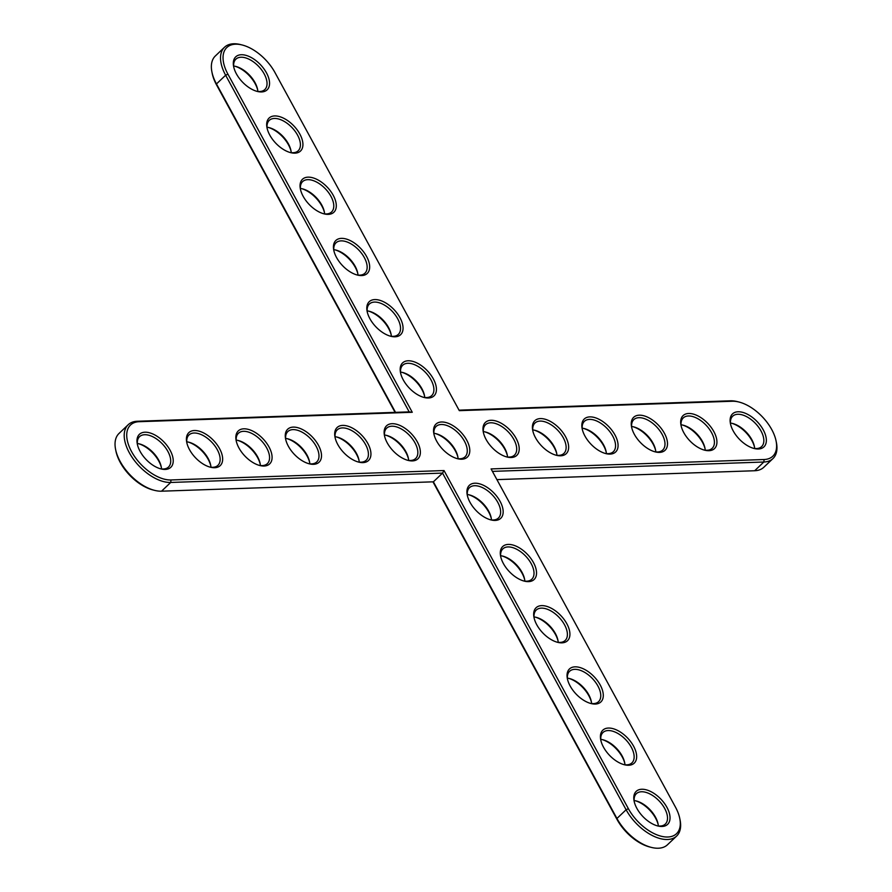 <?xml version="1.0" encoding="UTF-8"?>
<svg xmlns="http://www.w3.org/2000/svg" width="892" height="892" viewBox="0 0 892 892"><rect width="100%" height="100%" fill="white"/><g stroke="black" fill="none" stroke-linecap="round" stroke-linejoin="round"><path stroke-width="1.34" d="M412.26 412.282L409.183 411.881L225.631 75.229A37.464 20.572 -133.6 0 1 224.516 47.243A37.464 20.572 -133.6 0 1 240.65 44.6L242.2 44.99A35.669 19.579 -133.6 0 1 274.959 72.531L459.313 410.654L732.343 401.244A35.669 19.579 -133.6 0 1 739.011 402.036A35.669 19.579 -133.6 0 1 776.085 440.994A35.669 19.579 -133.6 0 1 764.121 459.514L491.079 468.924L675.434 807.059A35.669 19.579 -133.6 0 1 679.771 818.477A35.669 19.579 -133.6 0 1 662.801 836.584A35.669 19.579 -133.6 0 1 628.381 808.676L444.026 470.552L170.996 479.963A35.669 19.579 -133.6 0 1 131.581 451.631A35.669 19.579 -133.6 0 1 139.219 421.693L412.26 412.282L227.906 74.147A35.669 19.579 -133.6 0 1 242.2 44.99M444.026 470.552L442.555 473.094L170.707 482.46A37.464 20.572 -133.6 0 1 133.689 459.57A37.464 20.572 -133.6 0 1 128.192 424.726A37.464 20.572 -133.6 0 1 137.335 421.258L409.183 411.881M395.524 412.36L216.466 83.948A37.464 20.572 -133.6 0 1 211.917 71.951A37.464 20.572 -133.6 0 1 215.351 55.962L224.516 47.243M495.194 520.426A22.779 12.51 -133.6 0 1 490.935 519.913A22.779 12.51 -133.6 0 1 467.252 495.038A22.779 12.51 -133.6 0 1 479.216 483.732A22.779 12.51 -133.6 0 1 501.282 503.779A22.779 12.51 -133.6 0 1 495.194 520.426M516.122 438.385A22.779 12.51 -133.6 0 1 506.99 457.005A22.779 12.51 -133.6 0 1 483.308 432.118A22.779 12.51 -133.6 0 1 494.146 420.556A22.779 12.51 -133.6 0 1 516.122 438.385M565.55 436.679A22.779 12.51 -133.6 0 1 556.418 455.299A22.779 12.51 -133.6 0 1 532.736 430.423A22.779 12.51 -133.6 0 1 543.574 418.861A22.779 12.51 -133.6 0 1 565.55 436.679M528.566 581.629A22.779 12.51 -133.6 0 1 524.306 581.127A22.779 12.51 -133.6 0 1 500.624 556.251A22.779 12.51 -133.6 0 1 512.588 544.934A22.779 12.51 -133.6 0 1 534.654 564.982A22.779 12.51 -133.6 0 1 528.566 581.629M374.774 299.578A22.779 12.51 -133.6 0 1 401.155 320.105A22.779 12.51 -133.6 0 1 390.819 336.284A22.779 12.51 -133.6 0 1 367.136 311.408A22.779 12.51 -133.6 0 1 374.774 299.578M337.789 444.528A22.779 12.51 -133.6 0 1 335.024 437.236A22.779 12.51 -133.6 0 1 348.516 426.376A22.779 12.51 -133.6 0 1 370.213 449.167A22.779 12.51 -133.6 0 1 358.707 462.112A22.779 12.51 -133.6 0 1 337.789 444.528M387.217 442.822A22.779 12.51 -133.6 0 1 384.452 435.53A22.779 12.51 -133.6 0 1 397.943 424.67A22.779 12.51 -133.6 0 1 419.641 447.461A22.779 12.51 -133.6 0 1 408.135 460.406A22.779 12.51 -133.6 0 1 387.217 442.822M408.146 360.781A22.779 12.51 -133.6 0 1 434.527 381.319A22.779 12.51 -133.6 0 1 424.191 397.498A22.779 12.51 -133.6 0 1 400.508 372.622A22.779 12.51 -133.6 0 1 408.146 360.781M455.121 427.078A22.779 12.51 -133.6 0 1 466.694 440.079A22.779 12.51 -133.6 0 1 469.471 453.392A22.779 12.51 -133.6 0 1 461.811 459.213A22.779 12.51 -133.6 0 1 457.563 458.711A22.779 12.51 -133.6 0 1 448.219 454.128A22.779 12.51 -133.6 0 1 436.645 441.116A22.779 12.51 -133.6 0 1 433.88 433.824A22.779 12.51 -133.6 0 1 433.869 427.814A22.779 12.51 -133.6 0 1 441.529 421.994A22.779 12.51 -133.6 0 1 455.121 427.078M341.402 238.365A22.779 12.51 -133.6 0 1 367.772 258.892A22.779 12.51 -133.6 0 1 357.447 275.07A22.779 12.51 -133.6 0 1 333.764 250.195A22.779 12.51 -133.6 0 1 341.402 238.365M308.03 177.151A22.779 12.51 -133.6 0 1 334.4 197.69A22.779 12.51 -133.6 0 1 324.075 213.868A22.779 12.51 -133.6 0 1 300.381 188.981A22.779 12.51 -133.6 0 1 308.03 177.151M274.658 115.938A22.779 12.51 -133.6 0 1 301.028 136.476A22.779 12.51 -133.6 0 1 290.692 152.655A22.779 12.51 -133.6 0 1 267.009 127.779A22.779 12.51 -133.6 0 1 274.658 115.938M241.286 54.735A22.779 12.51 -133.6 0 1 267.656 75.263A22.779 12.51 -133.6 0 1 257.32 91.441A22.779 12.51 -133.6 0 1 233.637 66.566A22.779 12.51 -133.6 0 1 241.286 54.735M763.262 429.866A22.779 12.51 -133.6 0 1 754.119 448.486A22.779 12.51 -133.6 0 1 730.437 423.611A22.779 12.51 -133.6 0 1 741.274 412.037A22.779 12.51 -133.6 0 1 763.262 429.866M713.834 431.572A22.779 12.51 -133.6 0 1 704.702 450.192A22.779 12.51 -133.6 0 1 681.009 425.306A22.779 12.51 -133.6 0 1 691.846 413.743A22.779 12.51 -133.6 0 1 713.834 431.572M288.361 446.234A22.779 12.51 -133.6 0 1 285.596 438.942A22.779 12.51 -133.6 0 1 299.088 428.082A22.779 12.51 -133.6 0 1 320.786 450.873A22.779 12.51 -133.6 0 1 309.279 463.818A22.779 12.51 -133.6 0 1 288.361 446.234M238.933 447.94A22.779 12.51 -133.6 0 1 236.168 440.637A22.779 12.51 -133.6 0 1 249.66 429.788A22.779 12.51 -133.6 0 1 271.358 452.578A22.779 12.51 -133.6 0 1 259.851 465.524A22.779 12.51 -133.6 0 1 238.933 447.94M189.505 449.635A22.779 12.51 -133.6 0 1 186.74 442.343A22.779 12.51 -133.6 0 1 200.232 431.494A22.779 12.51 -133.6 0 1 221.93 454.284A22.779 12.51 -133.6 0 1 210.423 467.218A22.779 12.51 -133.6 0 1 189.505 449.635M140.077 451.341A22.779 12.51 -133.6 0 1 137.312 444.049A22.779 12.51 -133.6 0 1 150.815 433.189A22.779 12.51 -133.6 0 1 172.502 455.979A22.779 12.51 -133.6 0 1 160.995 468.924A22.779 12.51 -133.6 0 1 140.077 451.341M664.406 433.267A22.779 12.51 -133.6 0 1 655.274 451.887A22.779 12.51 -133.6 0 1 631.581 427.012A22.779 12.51 -133.6 0 1 642.418 415.449A22.779 12.51 -133.6 0 1 664.406 433.267M614.978 434.973A22.779 12.51 -133.6 0 1 605.846 453.593A22.779 12.51 -133.6 0 1 582.164 428.717A22.779 12.51 -133.6 0 1 592.99 417.155A22.779 12.51 -133.6 0 1 614.978 434.973M561.938 642.842A22.779 12.51 -133.6 0 1 557.678 642.34A22.779 12.51 -133.6 0 1 533.996 617.454A22.779 12.51 -133.6 0 1 545.971 606.147A22.779 12.51 -133.6 0 1 568.037 626.195A22.779 12.51 -133.6 0 1 561.938 642.842M595.31 704.056A22.779 12.51 -133.6 0 1 591.05 703.543A22.779 12.51 -133.6 0 1 567.368 678.667A22.779 12.51 -133.6 0 1 579.343 667.361A22.779 12.51 -133.6 0 1 601.409 687.409A22.779 12.51 -133.6 0 1 595.31 704.056M628.682 765.258A22.779 12.51 -133.6 0 1 624.422 764.756A22.779 12.51 -133.6 0 1 600.74 739.881A22.779 12.51 -133.6 0 1 612.715 728.574A22.779 12.51 -133.6 0 1 634.781 748.622A22.779 12.51 -133.6 0 1 628.682 765.258M662.054 826.471A22.779 12.51 -133.6 0 1 657.805 825.97A22.779 12.51 -133.6 0 1 634.112 801.094A22.779 12.51 -133.6 0 1 646.087 789.777A22.779 12.51 -133.6 0 1 668.153 809.824A22.779 12.51 -133.6 0 1 662.054 826.471M395.078 412.372L216.566 84.941A35.669 19.579 -133.6 0 1 212.229 73.523L211.917 71.951M459.046 410.164L730.459 400.809A37.464 20.572 -133.6 0 1 737.45 401.645L739.011 402.036M679.771 818.477L680.083 820.049A37.464 20.572 -133.6 0 1 676.649 836.038A37.464 20.572 -133.6 0 1 626.106 809.758L442.555 473.094L433.389 481.814L161.541 491.191A37.464 20.572 -133.6 0 1 154.55 490.355A37.464 20.572 -133.6 0 1 115.592 449.434A37.464 20.572 -133.6 0 1 119.026 433.445L128.192 424.726M776.085 440.994L776.408 442.566A37.464 20.572 -133.6 0 1 772.974 458.555A37.464 20.572 -133.6 0 1 763.831 462.023L492.417 471.377M467.43 495.852A20.984 11.518 -133.6 0 1 469.493 487.656A20.984 11.518 -133.6 0 1 492.295 494.904A20.984 11.518 -133.6 0 1 498.416 518.04A20.984 11.518 -133.6 0 1 493.298 519.991A20.984 11.518 -133.6 0 1 490.132 519.702M483.486 432.932A20.984 11.518 -133.6 0 1 485.538 424.737A20.984 11.518 -133.6 0 1 513.848 439.455A20.984 11.518 -133.6 0 1 514.472 455.132A20.984 11.518 -133.6 0 1 506.188 456.782M532.914 431.226A20.984 11.518 -133.6 0 1 534.966 423.031A20.984 11.518 -133.6 0 1 563.276 437.76A20.984 11.518 -133.6 0 1 563.9 453.426A20.984 11.518 -133.6 0 1 555.616 455.076M500.802 557.054A20.984 11.518 -133.6 0 1 502.865 548.87A20.984 11.518 -133.6 0 1 525.667 556.117A20.984 11.518 -133.6 0 1 531.788 579.254A20.984 11.518 -133.6 0 1 526.67 581.194A20.984 11.518 -133.6 0 1 523.504 580.904M367.314 312.211A20.984 11.518 -133.6 0 1 369.366 304.027A20.984 11.518 -133.6 0 1 374.495 302.076A20.984 11.518 -133.6 0 1 395.223 314.898A20.984 11.518 -133.6 0 1 398.3 334.411A20.984 11.518 -133.6 0 1 390.016 336.061M335.202 438.039A20.984 11.518 -133.6 0 1 337.265 429.855A20.984 11.518 -133.6 0 1 360.067 437.102A20.984 11.518 -133.6 0 1 366.188 460.239A20.984 11.518 -133.6 0 1 357.904 461.889M384.63 436.344A20.984 11.518 -133.6 0 1 386.693 428.149A20.984 11.518 -133.6 0 1 409.495 435.396A20.984 11.518 -133.6 0 1 415.616 458.533A20.984 11.518 -133.6 0 1 407.332 460.194M400.686 373.425A20.984 11.518 -133.6 0 1 402.738 365.229A20.984 11.518 -133.6 0 1 407.867 363.289A20.984 11.518 -133.6 0 1 428.595 376.112A20.984 11.518 -133.6 0 1 431.672 395.624A20.984 11.518 -133.6 0 1 423.388 397.274M434.058 434.638A20.984 11.518 -133.6 0 1 434.192 429.855A20.984 11.518 -133.6 0 1 436.121 426.443A20.984 11.518 -133.6 0 1 441.239 424.503A20.984 11.518 -133.6 0 1 453.76 429.186A20.984 11.518 -133.6 0 1 464.42 441.161A20.984 11.518 -133.6 0 1 466.973 453.426A20.984 11.518 -133.6 0 1 465.044 456.838A20.984 11.518 -133.6 0 1 459.926 458.778A20.984 11.518 -133.6 0 1 456.76 458.488M333.942 251.009A20.984 11.518 -133.6 0 1 335.994 242.814A20.984 11.518 -133.6 0 1 341.112 240.873A20.984 11.518 -133.6 0 1 361.84 253.685A20.984 11.518 -133.6 0 1 364.928 273.197A20.984 11.518 -133.6 0 1 356.644 274.859M300.571 189.795A20.984 11.518 -133.6 0 1 302.622 181.6A20.984 11.518 -133.6 0 1 307.74 179.66A20.984 11.518 -133.6 0 1 328.468 192.471A20.984 11.518 -133.6 0 1 331.556 211.995A20.984 11.518 -133.6 0 1 323.272 213.645M267.187 128.582A20.984 11.518 -133.6 0 1 269.25 120.387A20.984 11.518 -133.6 0 1 274.368 118.446A20.984 11.518 -133.6 0 1 295.096 131.269A20.984 11.518 -133.6 0 1 298.184 150.781A20.984 11.518 -133.6 0 1 289.9 152.432M233.815 67.368A20.984 11.518 -133.6 0 1 235.878 59.184A20.984 11.518 -133.6 0 1 240.996 57.233A20.984 11.518 -133.6 0 1 261.724 70.055A20.984 11.518 -133.6 0 1 264.812 89.568A20.984 11.518 -133.6 0 1 256.528 91.218M730.615 424.414A20.984 11.518 -133.6 0 1 732.678 416.218A20.984 11.518 -133.6 0 1 760.987 430.936A20.984 11.518 -133.6 0 1 761.612 446.613A20.984 11.518 -133.6 0 1 753.327 448.263M681.198 426.12A20.984 11.518 -133.6 0 1 683.25 417.924A20.984 11.518 -133.6 0 1 711.56 432.642A20.984 11.518 -133.6 0 1 712.184 448.319A20.984 11.518 -133.6 0 1 703.899 449.969M285.774 439.745A20.984 11.518 -133.6 0 1 287.837 431.55A20.984 11.518 -133.6 0 1 310.639 438.808A20.984 11.518 -133.6 0 1 316.76 461.945A20.984 11.518 -133.6 0 1 308.487 463.595M236.347 441.451A20.984 11.518 -133.6 0 1 238.409 433.256A20.984 11.518 -133.6 0 1 261.211 440.514A20.984 11.518 -133.6 0 1 267.344 463.65A20.984 11.518 -133.6 0 1 259.059 465.301M186.919 443.157A20.984 11.518 -133.6 0 1 188.981 434.962A20.984 11.518 -133.6 0 1 211.794 442.22A20.984 11.518 -133.6 0 1 217.916 465.356A20.984 11.518 -133.6 0 1 209.631 467.007M137.502 444.863A20.984 11.518 -133.6 0 1 139.553 436.667A20.984 11.518 -133.6 0 1 162.366 443.915A20.984 11.518 -133.6 0 1 168.488 467.051A20.984 11.518 -133.6 0 1 160.203 468.713M631.77 427.825A20.984 11.518 -133.6 0 1 633.822 419.63A20.984 11.518 -133.6 0 1 662.132 434.348A20.984 11.518 -133.6 0 1 662.756 450.025A20.984 11.518 -133.6 0 1 654.472 451.675M582.342 429.52A20.984 11.518 -133.6 0 1 584.394 421.336A20.984 11.518 -133.6 0 1 612.704 436.054A20.984 11.518 -133.6 0 1 613.328 451.72A20.984 11.518 -133.6 0 1 605.044 453.37M534.174 618.268A20.984 11.518 -133.6 0 1 536.237 610.072A20.984 11.518 -133.6 0 1 559.039 617.331A20.984 11.518 -133.6 0 1 565.171 640.467A20.984 11.518 -133.6 0 1 560.042 642.407A20.984 11.518 -133.6 0 1 556.887 642.117M567.546 679.481A20.984 11.518 -133.6 0 1 569.609 671.286A20.984 11.518 -133.6 0 1 592.411 678.544A20.984 11.518 -133.6 0 1 598.543 701.681A20.984 11.518 -133.6 0 1 593.414 703.621A20.984 11.518 -133.6 0 1 590.259 703.331M600.929 740.694A20.984 11.518 -133.6 0 1 602.981 732.499A20.984 11.518 -133.6 0 1 625.794 739.747A20.984 11.518 -133.6 0 1 631.915 762.883A20.984 11.518 -133.6 0 1 626.786 764.834A20.984 11.518 -133.6 0 1 623.631 764.544M634.301 801.897A20.984 11.518 -133.6 0 1 636.353 793.702A20.984 11.518 -133.6 0 1 659.166 800.96A20.984 11.518 -133.6 0 1 665.287 824.096A20.984 11.518 -133.6 0 1 660.169 826.037A20.984 11.518 -133.6 0 1 657.003 825.747M676.649 836.038L667.484 844.757A37.464 20.572 -133.6 0 1 651.35 847.4L649.8 847.01A35.669 19.579 -133.6 0 1 617.041 819.469L432.954 481.836M154.55 490.355L152.989 489.964A35.669 19.579 -133.6 0 1 115.915 451.006L115.592 449.434M651.35 847.4A37.464 20.572 -133.6 0 1 616.941 818.477L433.389 481.814M772.974 458.555L763.808 467.274A37.464 20.572 -133.6 0 1 754.665 470.742L496.922 479.628M491.459 519.913A20.984 11.518 46.4 0 0 491.18 517.817A20.984 11.518 46.4 0 0 469.37 494.893A20.984 11.518 46.4 0 0 467.285 494.514M507.515 456.994A20.984 11.518 46.4 0 0 507.236 454.898A20.984 11.518 46.4 0 0 504.682 448.185A20.984 11.518 46.4 0 0 485.415 431.984A20.984 11.518 46.4 0 0 483.341 431.594M556.942 455.288A20.984 11.518 46.4 0 0 556.664 453.192A20.984 11.518 46.4 0 0 554.11 446.479A20.984 11.518 46.4 0 0 534.843 430.278A20.984 11.518 46.4 0 0 532.769 429.888M524.831 581.116A20.984 11.518 46.4 0 0 524.552 579.019A20.984 11.518 46.4 0 0 502.742 556.106A20.984 11.518 46.4 0 0 500.657 555.727M391.343 336.273A20.984 11.518 46.4 0 0 391.064 334.177A20.984 11.518 46.4 0 0 369.243 311.263A20.984 11.518 46.4 0 0 367.17 310.884M359.231 462.112A20.984 11.518 46.4 0 0 358.952 460.004A20.984 11.518 46.4 0 0 337.143 437.091A20.984 11.518 46.4 0 0 335.058 436.712M408.659 460.406A20.984 11.518 46.4 0 0 408.38 458.31A20.984 11.518 46.4 0 0 386.559 435.385A20.984 11.518 46.4 0 0 384.485 435.006M424.715 397.486A20.984 11.518 46.4 0 0 424.436 395.39A20.984 11.518 46.4 0 0 402.615 372.477A20.984 11.518 46.4 0 0 400.541 372.087M458.087 458.7A20.984 11.518 46.4 0 0 457.808 456.604A20.984 11.518 46.4 0 0 455.255 449.88A20.984 11.518 46.4 0 0 444.595 437.905A20.984 11.518 46.4 0 0 435.987 433.69A20.984 11.518 46.4 0 0 433.913 433.3M357.971 275.07A20.984 11.518 46.4 0 0 357.692 272.974A20.984 11.518 46.4 0 0 335.871 250.05A20.984 11.518 46.4 0 0 333.786 249.671M324.599 213.857A20.984 11.518 46.4 0 0 324.309 211.761A20.984 11.518 46.4 0 0 302.5 188.848A20.984 11.518 46.4 0 0 300.414 188.457M291.227 152.644A20.984 11.518 46.4 0 0 290.937 150.547A20.984 11.518 46.4 0 0 269.128 127.634A20.984 11.518 46.4 0 0 267.043 127.244M257.855 91.441A20.984 11.518 46.4 0 0 257.565 89.334A20.984 11.518 46.4 0 0 235.756 66.421A20.984 11.518 46.4 0 0 233.671 66.041M754.654 448.475A20.984 11.518 46.4 0 0 754.364 446.379A20.984 11.518 46.4 0 0 751.822 439.667A20.984 11.518 46.4 0 0 732.555 423.466A20.984 11.518 46.4 0 0 730.47 423.076M705.226 450.181A20.984 11.518 46.4 0 0 704.936 448.085A20.984 11.518 46.4 0 0 702.394 441.362A20.984 11.518 46.4 0 0 683.127 425.172A20.984 11.518 46.4 0 0 681.042 424.782M309.814 463.807A20.984 11.518 46.4 0 0 309.524 461.71A20.984 11.518 46.4 0 0 287.715 438.797A20.984 11.518 46.4 0 0 285.63 438.407M260.386 465.512A20.984 11.518 46.4 0 0 260.096 463.416A20.984 11.518 46.4 0 0 238.287 440.503A20.984 11.518 46.4 0 0 236.202 440.113M210.958 467.218A20.984 11.518 46.4 0 0 210.668 465.122A20.984 11.518 46.4 0 0 188.859 442.209A20.984 11.518 46.4 0 0 186.774 441.819M161.53 468.924A20.984 11.518 46.4 0 0 161.24 466.828A20.984 11.518 46.4 0 0 139.431 443.904A20.984 11.518 46.4 0 0 137.346 443.525M655.798 451.887A20.984 11.518 46.4 0 0 655.508 449.791A20.984 11.518 46.4 0 0 652.966 443.068A20.984 11.518 46.4 0 0 633.699 426.878A20.984 11.518 46.4 0 0 631.614 426.488M606.37 453.593A20.984 11.518 46.4 0 0 606.092 451.486A20.984 11.518 46.4 0 0 603.538 444.773A20.984 11.518 46.4 0 0 584.271 428.573A20.984 11.518 46.4 0 0 582.186 428.193M558.214 642.329A20.984 11.518 46.4 0 0 557.924 640.233A20.984 11.518 46.4 0 0 536.114 617.32A20.984 11.518 46.4 0 0 534.029 616.929M591.586 703.543A20.984 11.518 46.4 0 0 591.296 701.447A20.984 11.518 46.4 0 0 569.486 678.533A20.984 11.518 46.4 0 0 567.401 678.143M624.957 764.756A20.984 11.518 46.4 0 0 624.668 762.66A20.984 11.518 46.4 0 0 602.858 739.736A20.984 11.518 46.4 0 0 600.773 739.356M658.329 825.959A20.984 11.518 46.4 0 0 658.04 823.862A20.984 11.518 46.4 0 0 636.23 800.949A20.984 11.518 46.4 0 0 634.145 800.559M491.314 518.575A22.779 12.51 46.4 0 0 468.612 494.726M507.37 455.656A22.779 12.51 46.4 0 0 504.783 449.178A22.779 12.51 46.4 0 0 484.668 431.806M556.798 453.961A22.779 12.51 46.4 0 0 554.211 447.472A22.779 12.51 46.4 0 0 534.096 430.111M524.686 579.789A22.779 12.51 46.4 0 0 501.984 555.939M391.198 334.946A22.779 12.51 46.4 0 0 368.496 311.096M359.086 460.774A22.779 12.51 46.4 0 0 336.384 436.924M408.514 459.068A22.779 12.51 46.4 0 0 385.812 435.218M424.57 396.148A22.779 12.51 46.4 0 0 401.868 372.298M457.942 457.362A22.779 12.51 46.4 0 0 455.355 450.884A22.779 12.51 46.4 0 0 443.781 437.872A22.779 12.51 46.4 0 0 435.24 433.512M357.826 273.733A22.779 12.51 46.4 0 0 335.113 249.883M324.454 212.519A22.779 12.51 46.4 0 0 301.741 188.669M291.071 151.305A22.779 12.51 46.4 0 0 268.369 127.456M257.699 90.103A22.779 12.51 46.4 0 0 234.997 66.253M754.498 447.137A22.779 12.51 46.4 0 0 751.923 440.659A22.779 12.51 46.4 0 0 731.797 423.287M705.081 448.843A22.779 12.51 46.4 0 0 702.495 442.365A22.779 12.51 46.4 0 0 682.369 424.993M309.658 462.48A22.779 12.51 46.4 0 0 286.956 438.63M260.23 464.175A22.779 12.51 46.4 0 0 237.528 440.325M210.802 465.88A22.779 12.51 46.4 0 0 188.1 442.031M161.385 467.586A22.779 12.51 46.4 0 0 138.673 443.737M655.653 450.549A22.779 12.51 46.4 0 0 653.067 444.06A22.779 12.51 46.4 0 0 632.941 426.699M606.226 452.255A22.779 12.51 46.4 0 0 603.639 445.766A22.779 12.51 46.4 0 0 583.513 428.405M558.058 640.991A22.779 12.51 46.4 0 0 535.356 617.141M591.429 702.205A22.779 12.51 46.4 0 0 568.728 678.355M624.813 763.418A22.779 12.51 46.4 0 0 602.1 739.568M658.184 824.632A22.779 12.51 46.4 0 0 635.472 800.782M227.906 74.147L225.631 75.229L216.466 83.948L216.566 84.941M139.219 421.693L137.335 421.258M170.996 479.963L170.707 482.46L161.541 491.191M732.343 401.244L730.459 400.809M628.381 808.676L626.106 809.758L616.941 818.477L617.041 819.469M764.121 459.514L763.831 462.023L754.665 470.742"/></g></svg>
